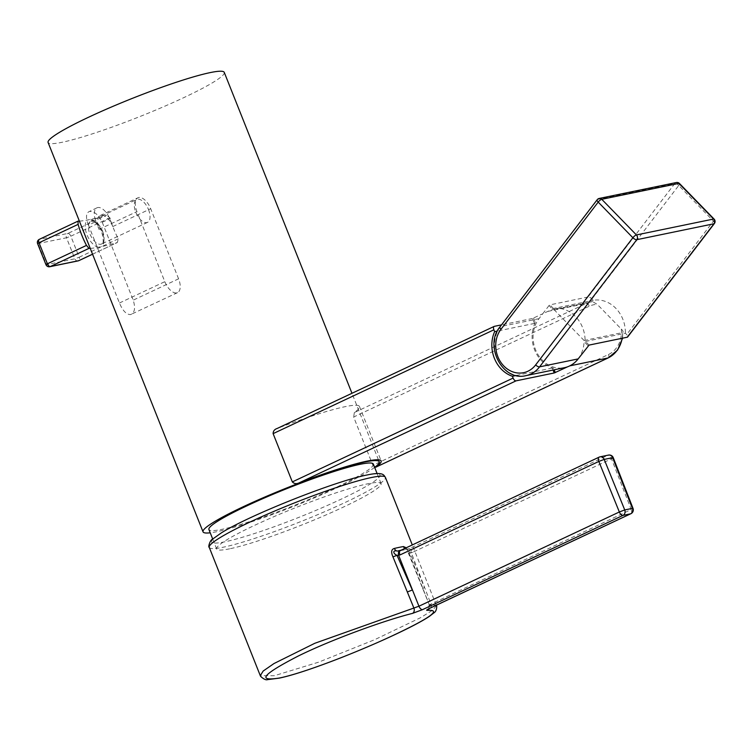 <?xml version="1.0" encoding="UTF-8"?>
<svg xmlns="http://www.w3.org/2000/svg" width="752" height="752" viewBox="0 0 752 752"><rect width="100%" height="100%" fill="white"/><g stroke="black" fill="none" stroke-linecap="round" stroke-linejoin="round"><path stroke-width="0.56" stroke-dasharray="3.76 2.82" d="M229.67 548.81A88.482 9.184 -21.7 0 1 216.661 548.979A88.482 9.184 -21.7 0 1 274.057 516.605A88.482 9.184 -21.7 0 1 368.076 483.724A88.482 9.184 -21.7 0 1 381.085 483.555A88.482 9.184 -21.7 0 1 323.698 515.928A88.482 9.184 -21.7 0 1 229.67 548.81M373.34 464.087A88.482 9.184 -21.7 0 1 315.943 496.461A88.482 9.184 -21.7 0 1 221.925 529.342A88.482 9.184 -21.7 0 1 208.915 529.511M374.646 467.368A94.799 9.842 -21.7 0 1 301.928 503.06A94.799 9.842 -21.7 0 1 216.98 531.664A94.799 9.842 -21.7 0 1 210.222 532.801M224.265 72.389A94.799 9.842 -21.7 0 1 162.77 107.075A94.799 9.842 -21.7 0 1 62.031 142.297A94.799 9.842 -21.7 0 1 48.1 142.485M88.463 225.121C85.549 217.469 85.907 212.901 89.535 211.415C94.273 211.171 98.512 214.799 102.234 222.282L133.226 300.151C135.614 308.047 134.74 312.86 130.594 314.59C126.374 314.59 122.661 310.726 119.455 303L88.463 225.121L95.927 221.614A13.696 6.89 64.8 0 1 96.989 207.806A13.696 6.89 64.8 0 1 109.698 218.776L112.8 226.559A13.696 6.89 64.8 0 0 100.082 215.589A13.696 6.89 64.8 0 0 99.02 229.398L95.927 221.614M96.989 207.806L89.535 211.415M178.581 278.823L150.691 208.736A13.696 6.89 64.8 0 0 137.983 197.767A13.696 6.89 64.8 0 0 136.92 211.585L164.81 281.671A13.696 6.89 64.8 0 0 177.528 292.641A13.696 6.89 64.8 0 0 178.581 278.823L133.226 300.151M177.528 292.641L130.594 314.59M436.433 605.586L432.842 610.079L420.34 617.796L374.778 639.642L318.491 662.211L274.32 675.719L260.295 675.681M406.306 547.804L409.21 553.519L429.326 604.852L436.207 605.257M400.515 550.558A100.035 10.387 158.3 0 1 408.938 548.828L399.556 550.896L599.372 457.066L607.785 455.327L408.938 548.828A4.211 2.115 -115.2 0 1 412.632 552.335L611.479 458.833L631.229 509.527L429.326 604.852A4.211 3.91 -97.1 0 1 429.119 608.622M423 588.731A4.211 0.489 -21.4 0 1 422.68 588.675A4.211 0.489 -21.4 0 1 424.457 587.519L409.896 552.673L411.335 552.814A4.211 2.171 -105.1 0 0 408.186 549.11L406.578 549.157A96.923 10.067 158.3 0 0 402.273 549.956A96.923 10.067 158.3 0 0 401.324 550.154M409.21 553.519A4.211 0.508 -21.3 0 1 408.891 553.453A4.211 0.508 -21.3 0 1 409.896 552.673L406.578 549.157L407.753 549.204M404.905 548.462A4.211 3.798 -99.1 0 0 406.578 549.157M429.326 604.852L406.672 548.922M567.572 366.807L569.461 365.923A29.497 25.305 78.3 0 0 584.107 340.515L622.675 332.563C623.464 331.942 623.013 330.777 621.321 329.075L597.285 304.381L592.548 301.599A29.497 25.305 -101.7 0 0 591.232 301.825A29.497 25.305 -101.7 0 0 586.344 303.46L354.352 412.538A96.905 10.058 158.3 0 0 359.475 406.456A96.905 10.058 158.3 0 0 345.224 406.653A96.905 10.058 158.3 0 0 277.206 428.452L494.365 326.34M589.07 345.093L585.517 341.446L585.047 342.583L588.177 345.788M585.517 341.446L625.363 333.221L626.679 334.574A3.375 1.391 -142.6 0 1 627.657 336.971M679.451 183.479A3.375 1.034 -44.2 0 1 678.736 185.481A3.375 1.391 37.4 0 0 674.798 183.535L588.055 296.993A3.375 1.391 -142.6 0 1 591.993 298.939L593.309 300.292A30.757 26.395 78.3 0 1 622.844 319.243A30.757 26.395 78.3 0 1 625.363 333.221M588.055 296.993L549.909 304.861L549.016 305.556L552.147 308.771A30.757 26.395 78.3 0 1 552.306 308.734A30.757 26.395 78.3 0 1 582.574 327.543A30.757 26.395 78.3 0 1 585.047 342.583M533.6 318.077L535.33 322.429L534.484 323.416L532.51 318.472L542.728 313.781L538.996 318.669A29.497 25.305 -101.7 0 0 535.499 349.633A29.497 25.305 -101.7 0 0 564.526 367.672M553.04 370.04L552.241 368.038L553.557 368.236L554.186 369.805M552.241 368.038L516.107 375.492M535.33 322.429A30.757 26.395 -101.7 0 0 534.634 349.943A30.757 26.395 -101.7 0 0 553.557 368.236M552.306 308.734L593.309 300.292M592.548 301.599L553.97 309.551A29.497 25.305 78.3 0 0 552.654 309.786L592.548 301.599M549.016 305.556L542.728 313.781L547.766 311.413A29.497 25.305 78.3 0 1 552.654 309.786M621.321 329.075A26.123 22.41 78.3 0 1 608.49 354.502L372.87 465.291L353.656 417.012L589.277 306.224A26.123 22.41 78.3 0 1 597.285 304.381M532.51 318.472L501.518 324.873M534.484 323.416L497.335 331.077M584.107 340.515L553.97 309.551M622.167 338.268A29.497 25.305 -101.7 0 0 622.675 332.563L622.6 338.174M372.87 465.291L374.797 467.246M354.352 412.538L353.656 417.012M714.4 223.513A3.375 1.391 37.4 0 0 713.422 221.116A3.375 1.034 135.8 0 0 714.137 219.123M597.21 199.703A3.375 1.391 -142.6 0 1 597.652 199.449L674.798 183.535A3.375 2.895 -101.7 0 1 675.804 182.717A3.375 2.895 -101.7 0 1 676.358 182.529M148.52 209.62A12.643 6.354 -115.2 0 1 147.542 222.376A12.643 6.354 -115.2 0 1 135.802 212.252A12.643 6.354 -115.2 0 1 136.779 199.496A12.643 6.354 -115.2 0 1 148.52 209.62M79.383 221.107A100.044 10.387 158.3 0 0 87.627 219.988L90.71 219.358A100.044 10.387 158.3 0 0 106.511 215.269L67.896 233.43L39.489 239.286L78.114 221.126M90.231 248.357A100.044 10.387 158.3 0 0 98.474 247.248L101.558 246.609A100.044 10.387 158.3 0 0 117.359 242.52L92.562 254.214M92.552 254.185L117.359 242.52L118.28 238.835A96.059 82.419 78.3 0 1 113.571 228.58A96.059 82.419 78.3 0 1 109.914 217.817L106.511 215.269M102.234 222.282L109.698 218.776M112.8 226.559L150.691 208.736M119.455 303L164.81 281.671M99.02 229.398L136.92 211.585M209.263 547.418A94.78 9.842 158.3 0 0 223.194 547.23A94.78 9.842 158.3 0 0 323.915 512.018A94.78 9.842 158.3 0 0 385.391 477.332M224.942 541.788A90.569 9.4 -21.7 0 1 250.219 517.884A90.569 9.4 -21.7 0 1 366.609 475.17A90.569 9.4 -21.7 0 1 341.333 499.084A90.569 9.4 -21.7 0 1 224.942 541.788M430.689 607.823A4.211 2.115 64.8 0 0 430.83 603.762L411.335 552.814L412.632 552.335M630.881 513.719A4.211 2.115 64.8 0 0 631.229 509.527A4.211 0.489 -21.3 0 0 633.015 508.38M613.265 457.686A4.211 0.489 -21.3 0 1 611.479 458.833A4.211 2.115 -115.2 0 0 607.785 455.327A4.211 3.619 78.3 0 1 608.481 455.092M525.958 375.633A29.497 25.305 78.3 0 1 496.931 357.595A29.497 25.305 78.3 0 1 500.418 326.631L597.652 199.449A3.375 2.895 -101.7 0 1 598.648 198.631M538.996 318.669L500.418 326.631A3.375 1.391 -142.6 0 0 499.977 326.885M591.993 298.939L678.736 185.481L713.422 221.116L626.679 334.574M553.463 308.508L549.909 304.861M547.766 311.413L586.344 303.46A3.375 1.692 64.8 0 1 589.277 306.224M608.227 357.905A3.375 1.692 64.8 0 0 608.49 354.502M102.582 231.221A12.643 6.354 -115.2 0 1 101.605 243.977A12.643 6.354 -115.2 0 1 89.864 233.844A12.643 6.354 -115.2 0 1 90.842 221.097A12.643 6.354 -115.2 0 1 102.582 231.221M90.71 219.358A15.059 7.576 -115.2 0 1 102.169 231.738A15.059 7.576 -115.2 0 1 101.558 246.609M98.474 247.248A15.059 7.576 -115.2 0 1 87.016 234.868A15.059 7.576 -115.2 0 1 87.627 219.988M118.28 238.835L79.195 257.222L70.829 236.194L109.914 217.817M37.6 243.648L66.496 237.782L74.862 258.81L46.464 264.666L38.098 243.639A3.375 2.895 78.3 0 1 39.489 239.286M67.896 233.43A3.375 1.692 -115.2 0 1 70.829 236.194L66.496 237.782A3.375 2.895 78.3 0 1 67.896 233.43M45.966 264.676L46.464 264.666A3.375 2.895 78.3 0 0 49.782 266.725M78.18 260.869A3.375 2.895 78.3 0 1 74.862 258.81L79.195 257.222A3.375 1.692 64.8 0 1 79.11 260.512M216.661 548.979L212.684 538.996M378.435 459.81L351.964 393.277M381.085 483.555L377.109 473.563M100.082 215.589L137.983 197.767M436.282 605.219L412.312 544.984M429.016 604.834C429.035 608.208 428.706 609.684 428.01 609.261M359.475 406.456L381.17 460.967M147.542 222.376L101.605 243.977C103.71 244.033 103.729 239.973 101.68 231.785C99.302 226.38 96.519 222.893 93.323 221.342L90.842 221.097L136.779 199.496"/><path stroke-width="1.13" d="M212.684 538.996L208.915 529.511A88.482 9.184 -21.7 0 1 266.302 497.138A88.482 9.184 -21.7 0 1 360.33 464.257A88.482 9.184 -21.7 0 1 373.34 464.087L377.109 473.563M210.222 532.801A94.799 9.842 -21.7 0 1 203.04 531.852A94.799 9.842 -21.7 0 1 264.535 497.157A94.799 9.842 -21.7 0 1 365.275 461.935A94.799 9.842 -21.7 0 1 379.205 461.747A94.799 9.842 -21.7 0 1 374.646 467.368M203.04 531.852L48.1 142.485A94.799 9.842 -21.7 0 1 109.585 107.799A94.799 9.842 -21.7 0 1 210.325 72.577A94.799 9.842 -21.7 0 1 224.265 72.389L351.964 393.277M394.358 548.443A4.211 3.393 -103.5 0 0 397.272 551.075L400.515 550.558A4.211 2.115 64.8 0 0 400.28 550.643A4.211 2.115 64.8 0 0 399.951 554.891A4.211 2.115 64.8 0 0 399.97 554.948L397.009 555.333L412.322 590.019L407.321 591.974L392.958 556.875C390.88 552.062 391.35 549.251 394.358 548.443A94.78 9.842 -21.7 0 1 399.246 547.353A94.78 9.842 -21.7 0 1 403.457 546.572L406.306 547.804M412.312 544.984L385.391 477.332A94.78 9.842 158.3 0 0 371.46 477.52A94.78 9.842 158.3 0 0 270.739 512.732A94.78 9.842 158.3 0 0 209.263 547.418L260.295 675.681L263.191 671.028L274.001 663.537L314.797 643.289L413.882 608.039L407.321 591.974M422.577 609.618L412.51 613.388C384.657 620.297 331.594 639.585 298.459 655.932C262.946 674.177 256.507 681.556 279.133 678.069C301.449 673.717 352.293 654.315 389.32 637.207C429.834 618.323 442.496 609.364 427.286 610.342C425.905 610.427 426.892 609.656 430.238 608.03L630.646 513.804A4213.371 2119.409 -115.2 0 1 622.985 515.383L422.577 609.618A4.211 2.115 64.8 0 1 418.939 606.215L413.882 608.039A4.211 3.224 -104.3 0 1 412.51 613.388M399.556 550.896L399.669 550.868A4.211 2.153 74.9 0 0 398.673 555.427L418.939 606.215L619.347 511.98L598.818 461.446L399.97 554.948M401.324 550.154A96.923 10.067 158.3 0 0 397.272 551.075C392.394 549.881 392.995 553.698 397.009 555.333L392.958 556.875M399.707 550.859A4.211 2.153 74.9 0 0 399.669 550.868L599.128 457.141A4.211 2.115 64.8 0 0 598.799 461.39A4.211 2.115 64.8 0 0 598.818 461.446L604.213 459.406L624.733 509.941A4.211 3.619 78.5 0 1 622.985 515.383A4.211 2.115 64.8 0 1 619.347 511.98L624.733 509.941A4209.16 2117.294 64.8 0 0 632.385 508.361A4.211 3.619 78.1 0 1 630.646 513.804A4.211 2.115 64.8 0 0 630.881 513.719A4.211 4.211 0 0 0 633.015 508.38L613.265 457.686A4.211 4.211 0 0 0 608.481 455.092A4.211 3.619 78.3 0 1 612.626 457.667L604.213 459.406A4.211 3.619 78.3 0 0 600.068 456.831A4.211 4.211 0 0 0 599.128 457.141A4.211 2.115 64.8 0 1 599.372 457.066A4.211 3.619 78.3 0 1 600.068 456.831L608.481 455.092M403.457 546.572A4.211 3.798 -99.1 0 0 404.905 548.462M427.286 610.342A4.211 3.91 -97.1 0 0 429.119 608.622M627.215 337.225L713.958 223.767L636.812 239.681A3.375 2.895 -101.7 0 0 637.207 236.147A3.375 2.895 -101.7 0 0 636.436 234.944A3.375 1.034 135.8 0 0 632.874 237.735L598.197 202.1A3.375 1.034 -44.2 0 1 601.76 199.308L636.436 234.944L713.592 219.029L678.906 183.394A3.375 1.034 -44.2 0 1 679.451 183.479L714.137 219.123A3.375 1.034 135.8 0 0 713.592 219.029A3.375 2.895 -101.7 0 1 713.958 223.767A3.375 1.391 37.4 0 0 714.4 223.513L627.657 336.971A3.375 1.391 -142.6 0 1 627.215 337.225L589.07 345.093L578.147 358.911L539.579 366.863A29.497 25.305 78.3 0 1 525.958 375.633L564.526 367.672A29.497 25.305 -101.7 0 0 567.572 366.807L554.205 372.983L553.04 370.04M493.904 329.808L273.117 433.631C273.164 431.046 274.527 429.326 277.206 428.452L494.167 326.406A3.375 1.692 64.8 0 0 493.904 329.808L494.637 331.641A30.757 26.395 -101.7 0 0 494.365 358.253A30.757 26.395 -101.7 0 0 512.394 376.263L513.118 378.087A3.375 1.692 64.8 0 0 516.06 380.85L554.205 372.983M273.117 433.631L292.331 481.91L513.118 378.087M374.797 467.246L376.047 467.048A96.905 10.058 158.3 0 0 381.17 460.967A96.905 10.058 158.3 0 0 366.92 461.164A96.905 10.058 158.3 0 0 298.892 482.963C296.335 484.109 294.145 483.762 292.331 481.91M516.107 375.492L512.394 376.263M501.518 324.873L494.365 326.34A3.375 1.692 64.8 0 0 494.167 326.406M497.335 331.077L494.637 331.641M567.572 366.807A29.497 25.305 -101.7 0 0 578.147 358.911M535.64 364.917L632.874 237.735A3.375 1.391 -142.6 0 0 636.812 239.681L539.579 366.863A3.375 1.391 -142.6 0 1 535.64 364.917A26.123 22.41 -101.7 0 1 503.84 366.008A26.123 22.41 -101.7 0 1 500.964 329.282L598.197 202.1A3.375 1.391 -142.6 0 1 597.21 199.703L597.21 199.703A3.375 3.375 0 0 1 599.212 198.443A3.375 2.895 -101.7 0 0 598.648 198.631M78.123 224.369L39.038 242.755L47.404 263.773L86.489 245.396A96.059 82.419 -101.7 0 1 81.78 235.132A96.059 82.419 -101.7 0 1 78.123 224.369L78.011 221.144L39.301 239.352A3.375 1.692 -115.2 0 1 39.489 239.286M78.114 221.126A100.044 10.387 158.3 0 0 79.383 221.107M86.489 245.396L88.962 248.386A100.044 10.387 158.3 0 0 90.231 248.357M633.015 508.38A4.211 0.489 -21.3 0 0 632.385 508.361L612.626 457.667A4.211 0.489 -21.3 0 1 613.265 457.686M376.047 467.048L608.03 357.971A29.497 25.305 -101.7 0 0 622.167 338.268M569.819 365.848L608.03 357.971A3.375 1.692 64.8 0 0 608.227 357.905L375.821 467.18M516.06 380.85L298.892 482.963M554.186 369.805L555.286 372.588M678.906 183.394L601.76 199.308A3.375 2.895 -101.7 0 0 599.212 198.443L676.358 182.529A3.375 2.895 -101.7 0 1 678.906 183.394M500.964 329.282A3.375 1.391 -142.6 0 1 499.977 326.885L597.21 199.703M88.962 248.386L50.337 266.537L78.744 260.681L92.552 254.185M37.6 243.648L39.038 242.755A3.375 1.692 -115.2 0 1 39.301 239.352A3.375 3.375 0 0 0 37.6 243.648L45.966 264.676A3.375 3.375 0 0 0 49.782 266.725L78.18 260.869A3.375 3.375 0 0 0 78.932 260.615A3.375 1.692 64.8 0 0 79.11 260.512M49.782 266.725A3.375 2.895 78.3 0 0 50.337 266.537A3.375 1.692 -115.2 0 1 47.404 263.773L45.966 264.676M92.562 254.214L78.932 260.615A3.375 1.692 64.8 0 1 78.744 260.681A3.375 2.895 78.3 0 1 78.18 260.869M379.205 461.747L378.435 459.81M209.263 547.418C207.768 546.995 210.4 539.71 212.374 539.278L221.06 533.074C248.611 515.487 335.599 480.913 367.314 474.935C384.328 471.344 383.783 475.621 385.391 477.332M428.264 609.026L630.881 513.719M260.295 675.681L260.643 676.386C263.642 679.159 265.973 680.24 267.646 679.611L279.189 678.144C292.566 675.334 313.011 668.594 340.534 657.925C364.532 648.45 385.898 639.134 404.632 629.969C415.621 624.583 423.846 620.071 429.317 616.424L433.979 612.814C437.25 610.925 436.846 604.683 436.433 605.586M622.6 338.174L617.599 350.047L608.227 357.905M679.451 183.479A3.375 3.375 0 0 0 676.358 182.529M714.4 223.513A3.375 3.375 0 0 0 714.137 219.123M499.977 326.885C483.837 345.704 502.684 381.8 525.958 375.633"/></g></svg>
